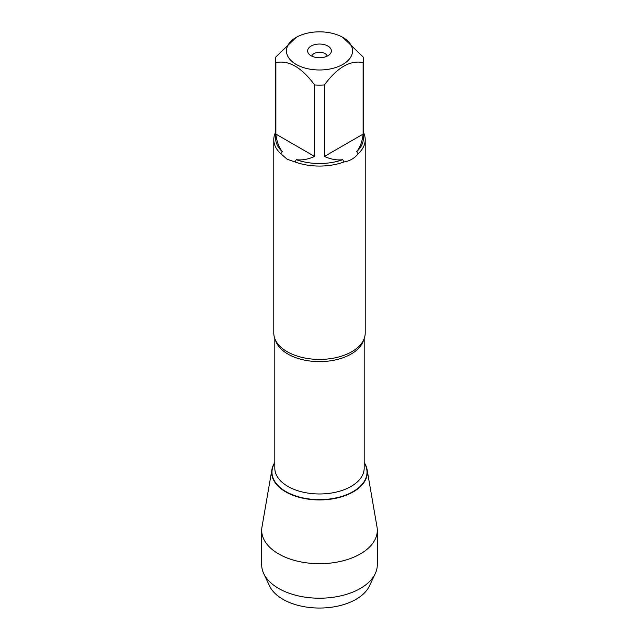 <?xml version="1.0" encoding="UTF-8"?>
<svg xmlns="http://www.w3.org/2000/svg" width="639" height="639" viewBox="0 0 639 639"><rect width="100%" height="100%" fill="white"/><g stroke="black" fill="none" stroke-linecap="round" stroke-linejoin="round"><path stroke-width="0.96" d="M273.78 139.669L273.78 333.015A45.72 26.399 0 0 0 279.115 345.395A45.72 26.399 0 0 0 287.167 351.682A45.72 26.399 0 0 0 359.885 345.395A45.72 26.399 0 0 0 365.22 333.015L365.22 139.669A45.72 26.399 180 0 1 358.159 153.767C354.469 158.336 349.717 161.076 343.91 161.994A45.72 26.399 180 0 1 295.09 161.994L287.167 159.255L280.841 153.767A45.72 26.399 180 0 1 273.78 139.669A45.72 26.399 180 0 1 275.609 132.281M363.391 132.281A45.72 26.399 180 0 1 365.22 139.669M323.182 31.95A33.044 19.074 0 0 0 296.137 37.421A33.044 19.074 0 0 0 296.137 64.395A33.044 19.074 0 0 0 342.863 64.395A33.044 19.074 0 0 0 342.863 37.421A33.044 19.074 0 0 0 323.182 31.95M296.137 37.421L275.88 56.943A43.891 25.344 0 0 0 275.609 59.77A43.891 25.344 0 0 0 275.88 62.59C288.788 59.986 301.696 67.438 314.604 84.955A43.891 25.344 0 0 0 324.396 84.955C337.304 67.438 350.212 59.986 363.12 62.59A43.891 25.344 0 0 0 363.391 59.77A43.891 25.344 0 0 0 363.12 56.943L342.863 37.421M275.88 62.59L275.88 134.094C276.647 141.275 278.78 147.106 282.278 151.611A43.891 25.344 180 0 1 275.609 138.176L275.609 59.77M324.396 84.955L324.396 156.451C330.994 159.375 337.112 160.453 342.76 159.67A43.891 25.344 180 0 1 296.24 159.67C301.888 160.453 308.006 159.375 314.604 156.451L314.604 84.955M363.391 59.77L363.391 138.176A43.891 25.344 180 0 1 356.722 151.611C360.22 147.106 362.353 141.275 363.12 134.094L363.12 62.59M295.09 161.994L296.24 159.67M342.76 159.67L343.91 161.994M282.278 151.611L280.841 153.767M358.159 153.767L356.722 151.611M364.19 462.5A47.821 27.605 180 0 1 319.5 499.93A47.821 27.605 180 0 1 274.81 462.5A47.821 27.605 0 0 0 271.918 469.577A47.821 27.605 0 0 0 285.689 491.846A47.821 27.605 0 0 0 339.972 497.27A47.821 27.605 0 0 0 367.082 469.577A47.821 27.605 0 0 0 364.19 462.5M327.903 46.056A11.885 6.861 180 0 1 330.347 53.708A11.885 6.861 180 0 1 319.5 57.766A11.885 6.861 180 0 1 308.653 53.708A11.885 6.861 180 0 1 312.759 45.257A11.885 6.861 180 0 1 327.903 46.056M363.12 134.094L324.396 156.451M314.604 156.451L275.88 134.094M327.176 56.144A7.748 4.473 0 0 0 324.979 53.588A7.748 4.473 0 0 0 317.032 52.51A7.748 4.473 0 0 0 311.824 56.144M271.918 469.577L261.982 527.007A57.798 33.372 0 0 0 261.702 530.322A57.798 33.372 0 0 0 278.628 553.917A57.798 33.372 0 0 0 341.617 561.154A57.798 33.372 0 0 0 377.298 530.322A57.798 33.372 0 0 0 377.018 527.007L367.082 469.577M261.702 530.322L261.702 564.828A57.798 33.372 0 0 0 263.747 573.638A57.798 33.372 0 0 0 278.628 588.431A57.798 33.372 0 0 0 375.253 573.638A57.798 33.372 0 0 0 377.298 564.828L377.298 530.322M375.253 573.638L369.358 586.075A51.687 29.841 180 0 1 282.949 599.302A51.687 29.841 180 0 1 269.642 586.075L263.747 573.638M363.607 339.972A44.69 25.8 180 0 1 319.5 361.61A44.69 25.8 180 0 1 275.393 339.972M274.81 338.59L274.81 468.171A44.69 25.8 0 0 0 319.5 493.971A44.69 25.8 0 0 0 364.19 468.171L364.19 338.59M364.19 462.844A47.534 27.445 180 0 1 319.5 499.626A47.534 27.445 180 0 1 274.81 462.844"/></g></svg>
